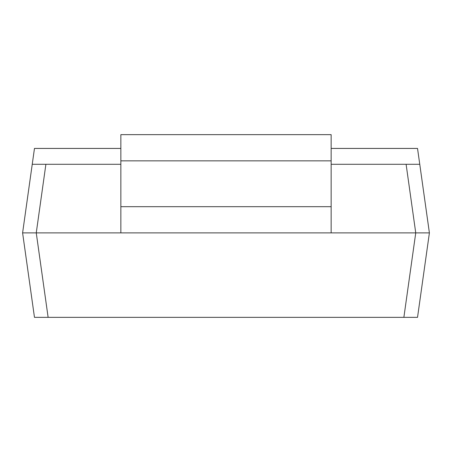 <?xml version="1.0" encoding="UTF-8"?>
<svg xmlns="http://www.w3.org/2000/svg" width="452" height="452" viewBox="0 0 452 452"><rect width="100%" height="100%" fill="white"/><g stroke="black" fill="none" stroke-linecap="round" stroke-linejoin="round"><path stroke-width="0.68" d="M331.147 232.893L331.147 134.645L120.853 134.645L120.853 232.893L415.744 232.893L406.105 164.291L419.761 164.291L429.4 232.893L417.529 317.355L34.471 317.355L22.6 232.893L32.239 164.291L120.853 164.291M32.239 164.291L34.471 148.431L120.853 148.431M331.147 148.431L417.529 148.431L419.761 164.291M22.6 232.893L120.853 232.893M331.147 164.291L406.105 164.291M429.4 232.893L415.744 232.893L403.873 317.355M33.499 310.462L34.471 317.355M331.147 160.844L120.853 160.844M331.147 206.694L120.853 206.694M45.895 164.291L36.256 232.893L48.127 317.355"/></g></svg>
